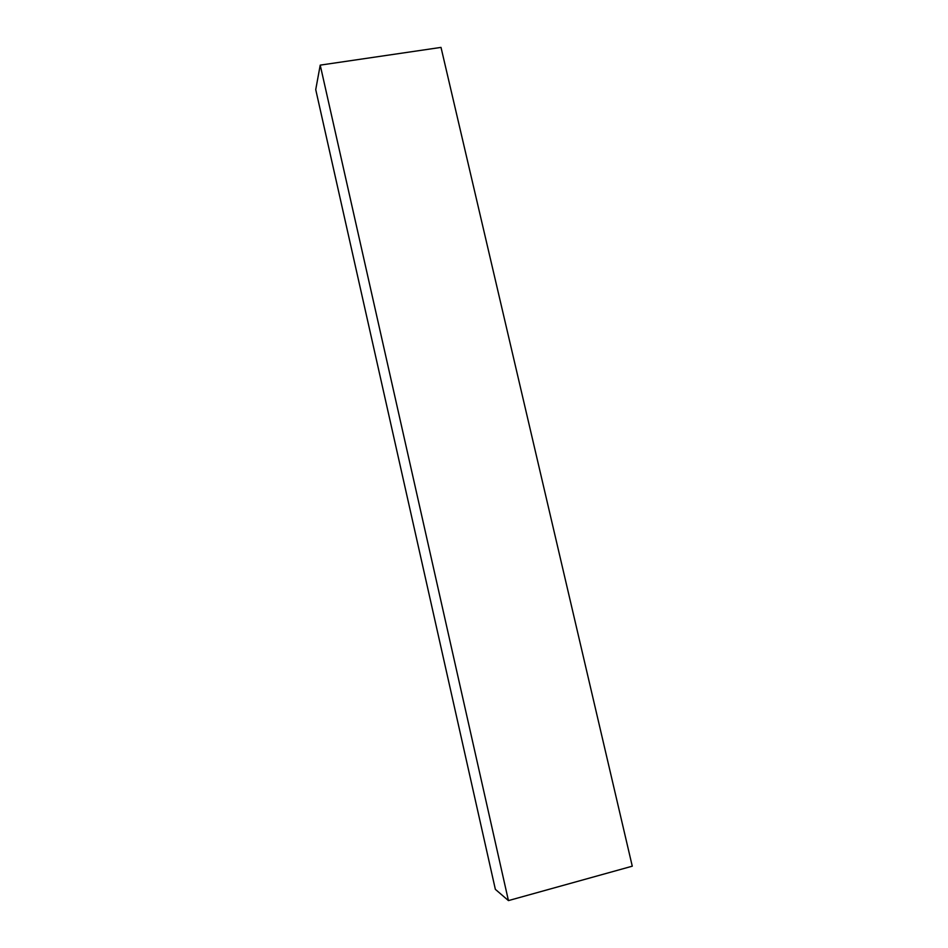 <?xml version="1.0" encoding="UTF-8"?>
<svg xmlns="http://www.w3.org/2000/svg" width="948" height="948" viewBox="0 0 948 948"><rect width="100%" height="100%" fill="white"/><g stroke="black" fill="none" stroke-linecap="round" stroke-linejoin="round"><path stroke-width="1.42" d="M508.436 900.6L495.354 889.343L315.731 89.61L320.223 65.128L508.436 900.6L632.269 866.188L441.01 47.4L320.223 65.128"/></g></svg>
